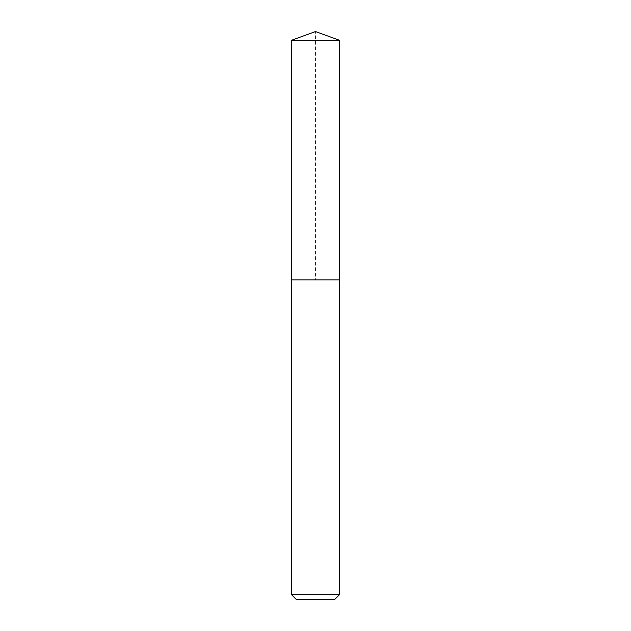 <?xml version="1.0" encoding="UTF-8"?>
<svg xmlns="http://www.w3.org/2000/svg" width="631" height="631" viewBox="0 0 631 631"><rect width="100%" height="100%" fill="white"/><g stroke="black" fill="none" stroke-linecap="round" stroke-linejoin="round"><path stroke-width="0.47" stroke-dasharray="3.15 2.37" d="M291.538 40.274L339.462 40.274M339.462 279.919L291.538 279.919L339.462 279.919M339.462 594.654L291.538 594.654M334.675 599.45L296.325 599.45M291.538 279.919L315.5 279.919L315.5 31.55"/><path stroke-width="0.95" d="M339.462 594.654L334.675 599.45L296.325 599.45L291.538 594.654L339.462 594.654L339.462 40.274L291.538 40.274L291.538 279.919L339.462 279.919L291.538 279.919L291.538 40.274L315.5 31.55L291.538 40.274M315.5 31.55L339.462 40.274M291.538 594.654L291.538 279.919"/></g></svg>
